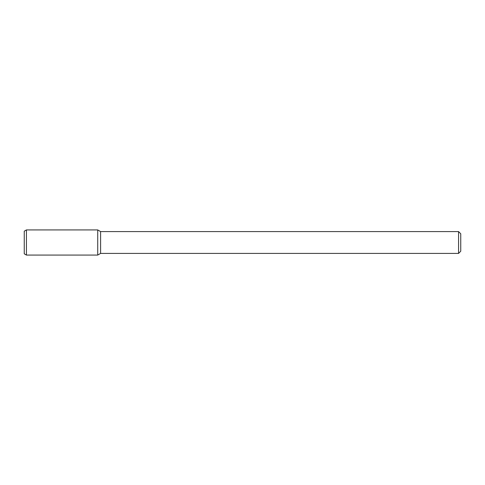 <?xml version="1.0" encoding="UTF-8"?>
<svg xmlns="http://www.w3.org/2000/svg" width="485" height="485" viewBox="0 0 485 485"><rect width="100%" height="100%" fill="white"/><g stroke="black" fill="none" stroke-linecap="round" stroke-linejoin="round"><path stroke-width="0.73" d="M458.567 231.587L458.567 253.412L460.75 251.23L460.75 233.77L458.567 231.587L100.595 231.587L97.721 229.926L26.432 229.926L26.432 255.074L97.721 255.074L97.721 229.926L97.721 255.074L100.595 253.412L100.595 231.587M458.567 253.412L100.595 253.412M26.432 229.926L24.25 231.187L24.25 253.813L26.432 255.074"/></g></svg>
